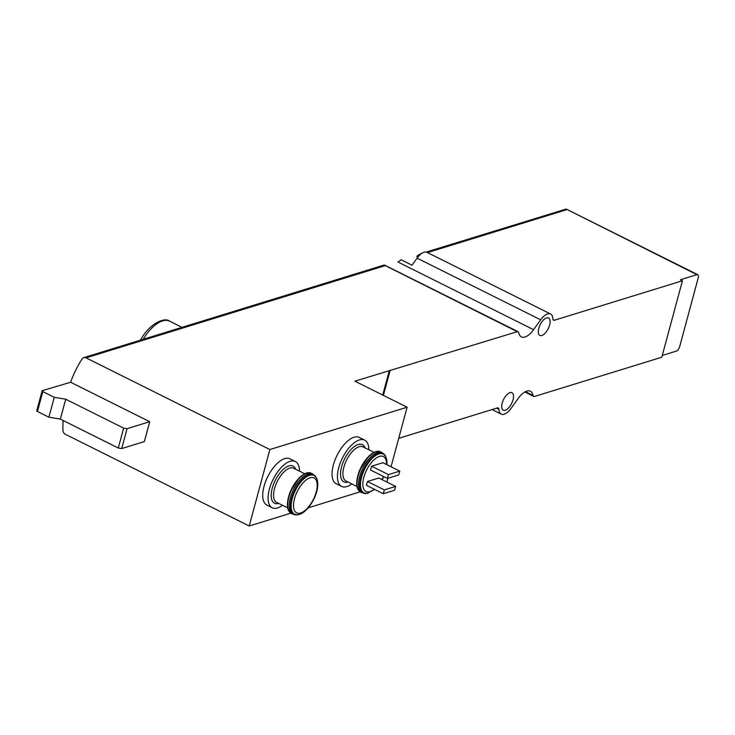 <?xml version="1.0" encoding="UTF-8"?>
<svg xmlns="http://www.w3.org/2000/svg" width="735" height="735" viewBox="0 0 735 735"><rect width="100%" height="100%" fill="white"/><g stroke="black" fill="none" stroke-linecap="round" stroke-linejoin="round"><path stroke-width="1.1" d="M290.775 513.195L249.22 526.003L65.424 434.321A4.235 3.445 72.9 0 1 62.934 430.085A127.173 103.405 72.9 0 1 63.1 420.475M70.615 382.246L42.4 390.634A1.7 0.606 15.1 0 0 42.116 390.864A1.7 0.606 15.1 0 0 42.805 391.599L54.261 397.313L65.718 399.215L123.645 428.119L127.081 428.689L149.72 421.706L70.615 382.246A127.173 103.405 72.9 0 1 82.145 358.891A4.235 3.445 72.9 0 1 83.781 357.623A4.235 3.445 72.9 0 1 86.059 357.853L269.855 449.535L407.107 407.218L391.048 466.762M533.601 329.684L397.938 262.009L401.163 259.795L412.013 265.206L417.076 258.15L540.694 319.817L533.601 329.684A17.805 8.186 116.5 0 1 521.372 336.878A17.805 8.186 116.5 0 1 518.735 332.707A4.235 1.948 116.5 0 0 518.101 331.706A4.235 1.948 116.5 0 0 517.247 331.678L354.904 381.18L407.107 407.218M417.903 257.066L416.837 256.533L417.609 255.477L421.302 253.694M399.767 471.117L382.926 462.719L371.607 466.201L370.578 470.032L387.418 478.43L398.737 474.939L399.767 471.117L388.447 474.608L371.607 466.201M395.641 486.414L378.801 478.007L367.482 481.499L366.443 485.32L383.284 493.727L394.612 490.236L395.641 486.414L384.322 489.905L367.482 481.499M496.557 408.164L498.918 409.349A14.415 6.633 116.5 0 0 501.224 414.136A14.415 6.633 116.5 0 0 511.119 408.311L518.212 398.443A17.805 8.186 116.5 0 1 530.431 391.25A17.805 8.186 116.5 0 1 533.077 395.43A4.235 1.948 116.5 0 0 533.702 396.422A4.235 1.948 116.5 0 0 534.566 396.45L661.803 357.228L682.438 280.752L554.429 320.221A4.235 1.948 116.5 0 1 553.565 320.184A4.235 1.948 116.5 0 1 552.885 318.779A14.415 6.633 116.5 0 0 550.588 313.992A14.415 6.633 116.5 0 0 540.694 319.817M398.719 438.326L497.384 407.916A4.235 1.948 116.5 0 1 498.247 407.943A4.235 1.948 116.5 0 1 498.918 409.349M360.113 491.825L308.25 507.812M662.281 355.446L676.292 351.128A4.235 1.948 116.5 0 0 679.682 346.58L698.25 277.756A4.235 1.948 116.5 0 0 697.781 274.688A4.235 1.948 116.5 0 0 696.927 274.66L680.417 279.75L682.438 280.752M426.199 252.068L566.189 209.043L696.927 274.66M83.781 357.623L384.148 265.032L517.247 331.678M550.588 313.992L426.971 252.335A14.415 6.633 116.5 0 0 417.076 258.15M341.591 486.405L336.198 483.722A25.863 11.898 -63.5 0 1 334.949 460.128A25.863 11.898 -63.5 0 1 354.031 437.252A25.863 11.898 -63.5 0 1 359.286 437.435L364.67 440.127A25.863 11.898 116.5 0 0 342.482 457.96A25.863 11.898 116.5 0 0 341.591 486.405A25.863 11.898 116.5 0 0 346.837 486.588A25.863 11.898 116.5 0 0 351.799 483.924M272.253 507.784L266.86 505.092A25.863 11.898 -63.5 0 1 265.62 481.508A25.863 11.898 -63.5 0 1 284.702 458.631A25.863 11.898 -63.5 0 1 289.948 458.815L295.341 461.497A25.863 11.898 116.5 0 0 273.154 479.33A25.863 11.898 116.5 0 0 272.253 507.784A25.863 11.898 116.5 0 0 277.499 507.968A25.863 11.898 116.5 0 0 282.47 505.294M387.942 478.264L386.913 482.059M249.22 526.003L269.855 449.535M149.72 421.706L144.354 441.588L121.716 448.57L118.28 448.001L60.353 419.097L48.896 417.195L37.448 411.481A1.7 0.606 15.1 0 1 36.75 410.746A1.7 0.606 15.1 0 1 37.044 410.516M389.329 370.569L382.724 395.062M546.574 317.906A9.748 4.483 -63.5 0 1 548.558 317.97A9.748 4.483 -63.5 0 1 548.218 328.701A9.748 4.483 -63.5 0 1 539.848 335.426A9.748 4.483 -63.5 0 1 539.38 326.533A9.748 4.483 -63.5 0 1 546.574 317.906M509.98 392.637A9.748 4.483 -63.5 0 1 511.955 392.701A9.748 4.483 -63.5 0 1 511.624 403.432A9.748 4.483 -63.5 0 1 503.254 410.158A9.748 4.483 -63.5 0 1 502.786 401.264A9.748 4.483 -63.5 0 1 509.98 392.637M390.009 370.899L383.394 395.393M54.261 397.313L48.896 417.195M65.718 399.215L60.353 419.097M123.645 428.119L118.28 448.001M127.081 428.689L121.716 448.57M299.494 471.153A25.863 11.898 116.5 0 0 295.341 461.497M368.832 449.783A25.863 11.898 116.5 0 0 364.67 440.127M388.447 474.608L387.418 478.43M384.322 489.905L383.284 493.727M140.128 340.847C148.663 324.043 164.585 316.73 169.555 321.14A34.334 15.793 116.5 0 0 143.132 339.322M386.536 464.52A19.533 8.985 116.5 0 0 376.642 457.758A19.533 8.985 116.5 0 0 363.32 479.514A19.533 8.985 116.5 0 0 369.935 491.632A19.533 8.985 116.5 0 0 374.225 489.198M381.924 479.569A19.533 8.985 116.5 0 0 383.468 476.464M553.023 319.514L554.429 320.221M427.504 252.592L566.676 209.686M86.059 357.853L384.975 265.702M525.507 391.654L533.077 395.43M42.805 391.599L37.448 411.481M295.69 469.261A20.773 9.555 116.5 0 0 275.248 480.378A20.773 9.555 116.5 0 0 278.666 503.401M304.658 473.726L293.66 468.241A19.073 8.774 116.5 0 0 277.288 481.397A19.073 8.774 116.5 0 0 276.626 502.382L287.633 507.867M304.685 474.001A21.618 9.95 116.5 0 0 291.74 488.6A21.618 9.95 116.5 0 0 287.863 507.729M291.281 513.48C286.531 510.604 286.135 503.466 290.077 492.055L299.182 477.814C304.115 473.193 308.167 471.677 311.337 473.276A22.463 10.336 116.5 0 0 292.061 488.766A22.463 10.336 116.5 0 0 291.281 513.48L297.096 514.867A22.123 10.18 116.5 0 0 297.436 514.822M311.337 473.276L312.816 474.011A22.463 10.336 116.5 0 0 293.541 489.501A22.463 10.336 116.5 0 0 292.76 514.224M316.105 477.382A22.123 10.18 116.5 0 0 315.949 477.088A22.123 10.18 116.5 0 0 294.689 490.08A22.123 10.18 116.5 0 0 297.096 514.867L297.758 514.785A21.738 9.996 116.5 0 0 299.053 514.491M316.27 477.667A21.738 9.996 116.5 0 0 295.396 490.429A21.738 9.996 116.5 0 0 297.758 514.785L299.329 514.436C309.701 511.422 322.095 488.701 316.27 477.667L312.816 474.011M300.597 513.012A19.533 8.985 116.5 0 0 317.134 483.685A19.533 8.985 116.5 0 0 298.318 489.482A19.533 8.985 116.5 0 0 300.597 513.012M365.029 447.881A20.773 9.555 116.5 0 0 344.577 458.998A20.773 9.555 116.5 0 0 347.995 482.022M373.996 452.356L362.989 446.871A19.073 8.774 116.5 0 0 346.626 460.018A19.073 8.774 116.5 0 0 345.964 481.012L356.962 486.496M374.014 452.631A21.618 9.95 116.5 0 0 361.069 467.23A21.618 9.95 116.5 0 0 357.192 486.349M360.619 492.11C355.869 489.234 355.464 482.087 359.415 470.685L368.511 456.444C373.454 451.814 377.505 450.298 380.675 451.896A22.463 10.336 116.5 0 0 361.399 467.387A22.463 10.336 116.5 0 0 360.619 492.11L366.434 493.497A22.123 10.18 116.5 0 0 366.765 493.442M380.675 451.896L382.154 452.641A22.463 10.336 116.5 0 0 362.879 468.131A22.463 10.336 116.5 0 0 362.098 492.845M385.443 456.012A22.123 10.18 116.5 0 0 385.287 455.709A22.123 10.18 116.5 0 0 364.027 468.7A22.123 10.18 116.5 0 0 366.434 493.497L367.096 493.405A21.738 9.996 116.5 0 0 368.391 493.121M382.154 452.641L385.609 456.297A21.738 9.996 116.5 0 0 364.725 469.049A21.738 9.996 116.5 0 0 367.096 493.405L374.675 489.427M169.555 321.14L181.995 327.351M420.043 253.961L421.596 253.483M384.488 265.059L518.101 331.706M566.189 209.043L697.781 274.688M524.854 392.003L533.702 396.422M492.046 409.56L501.224 414.136M42.116 390.864L36.75 410.746M385.609 456.297L386.867 460.156L386.987 464.74M383.725 476.592L382.172 479.698"/></g></svg>
